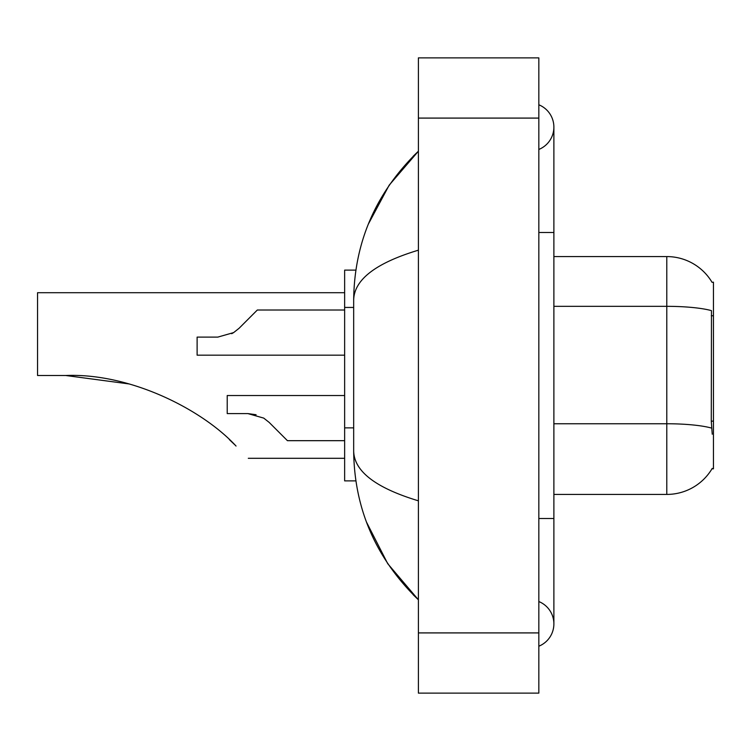 <?xml version="1.0" encoding="UTF-8"?>
<svg xmlns="http://www.w3.org/2000/svg" width="751" height="751" viewBox="0 0 751 751"><rect width="100%" height="100%" fill="white"/><g stroke="black" fill="none" stroke-linecap="round" stroke-linejoin="round"><path stroke-width="1.13" d="M553.881 494.421L666.785 494.421A52.683 52.683 0 0 0 712.239 468.38L711.967 468.831L713.45 468.831L713.45 282.169L712.079 282.357A52.683 52.683 0 0 0 666.785 256.579A52.683 52.683 0 0 1 711.967 282.169A52.683 52.683 0 0 0 666.785 256.579L553.881 256.579M355.871 270.125L344.643 270.125L344.643 480.875L355.871 480.875M538.833 646.207A24.088 24.088 0 0 0 538.833 601.551A24.088 24.088 0 0 1 538.833 646.207A24.088 24.088 0 0 0 553.881 623.884A24.088 24.088 0 0 1 538.833 646.207M538.833 104.793A24.088 24.088 0 0 1 538.833 149.449A24.088 24.088 0 0 0 538.833 104.793A24.088 24.088 0 0 1 553.881 127.116A24.088 24.088 0 0 0 538.833 104.793M418.401 250.177C375.829 263.01 354.247 279.597 353.674 299.931L353.674 451.069C354.153 471.337 375.735 487.915 418.401 500.823M418.401 693.126L538.833 693.126L538.833 57.874L418.401 57.874L418.401 693.126M353.674 299.931C354.312 242.038 375.894 192.463 418.401 151.204L389.187 185.159L368.328 224.145M366.507 522.142L387.741 563.701L418.401 599.796C375.894 558.528 354.312 508.953 353.674 451.069M712.239 434.209L711.272 421.133L711.479 310.642A52.683 9.153 180 0 0 666.785 306.333L666.785 256.579A52.683 52.683 0 0 1 712.079 282.357M269.158 422.4L287.436 440.677L269.158 422.4L263.732 418.1L269.158 422.4M344.643 395.524L227.224 395.524L227.224 413.585L247.868 413.585L263.732 418.1M344.643 440.677L287.436 440.677L279.907 433.158M256.1 414.73L247.868 413.585M239.053 328.3L257.33 310.013L239.053 328.3L233.627 332.599L239.053 328.3L233.627 332.599L217.762 337.115L197.119 337.115L197.119 355.176L344.643 355.176M231.693 333.697L233.627 332.599M249.801 317.542L257.33 310.013L344.643 310.013M128.796 383.902L65.741 375.5C130.054 372.862 202.244 409.426 236.049 446.047C252.195 462.194 252.195 462.194 236.049 446.047M344.643 292.702L37.55 292.702L37.55 375.5L65.741 375.5M229.337 439.579L234.744 444.742M713.45 315.758L711.272 315.758M713.45 421.133L711.272 421.133M353.674 307.441L344.643 307.441M353.674 427.873L344.643 427.873M538.833 518.509L553.881 518.509L553.881 127.116M538.833 232.491L553.881 232.491M418.401 632.915L538.833 632.915M418.401 118.085L538.833 118.085M666.785 494.421L666.785 306.333L553.881 306.333M711.648 428.108A52.683 9.153 180 0 0 666.785 423.752L553.881 423.752M553.881 518.509L553.881 623.884M418.401 151.204L413.163 156.264M418.401 599.796L413.163 594.736M248.299 458.298L344.643 458.298"/></g></svg>
